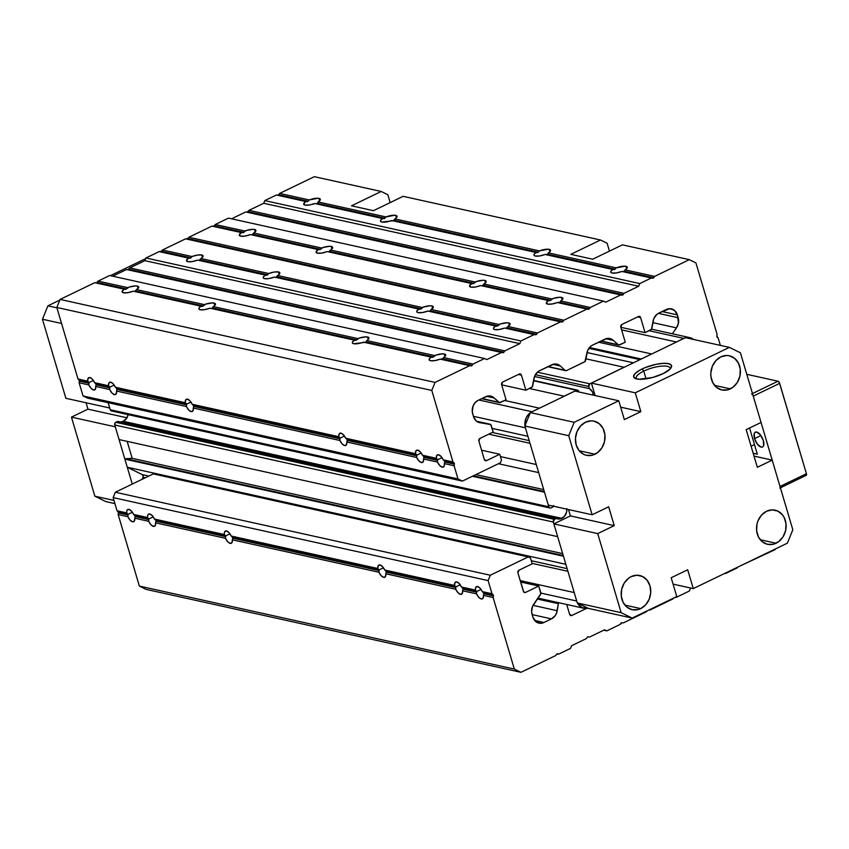 <?xml version="1.0" encoding="UTF-8"?>
<svg xmlns="http://www.w3.org/2000/svg" width="849" height="849" viewBox="0 0 849 849"><rect width="100%" height="100%" fill="white"/><g stroke="black" fill="none" stroke-linecap="round" stroke-linejoin="round"><path stroke-width="1.27" d="M108.152 402.702L109.723 408.008L65.872 398.298L42.45 319.235L65.872 398.298L109.723 408.008L108.152 402.702L110.243 409.738A2.059 1.73 102.5 0 0 111.442 410.948L550.003 508.01A2.059 1.73 -77.5 0 1 548.804 506.789L110.243 409.738L108.152 402.702M115.305 426.835L132.264 484.068L115.305 426.835L71.443 417.124L94.865 496.198L105.913 501.621L94.865 496.198L71.443 417.124L87.956 409.154L71.443 417.124L115.305 426.835M110.37 275.681L145.678 258.627L110.37 275.681M159.983 251.718L161.894 250.805L159.983 251.718M186.398 238.972L188.308 238.049L186.398 238.972M86.067 402.766L87.956 409.154L86.067 402.766M59.833 300.079L47.915 305.831L42.45 319.235L47.915 305.831L56.925 307.826L47.915 305.831L59.833 300.079M61.563 323.458L42.45 319.235L61.563 323.458M126.957 417.782L87.956 409.154L126.957 417.782M113.978 500.422L94.865 496.198L113.978 500.422M114.923 503.616L105.913 501.621L114.923 503.616M589.376 388.63A8.745 7.333 -77.5 0 1 593.355 395.156L592.453 391.835L589.376 388.63L534.509 376.489L589.376 388.63L588.739 386.486L589.376 388.63M553.665 505.505L552.89 506.97L551.012 507.882L552.89 506.97A8.745 7.333 -77.5 0 1 553.272 506.163M120.473 421.985L123.285 421.295A8.745 7.333 102.5 0 0 128.125 414.641L126.788 418.069L123.285 421.295L561.847 518.357L123.285 421.295A8.745 7.333 102.5 0 1 120.388 421.985M566.877 509.177A8.745 7.333 -77.5 0 1 561.847 518.357A8.745 7.333 -77.5 0 1 557.591 518.898A8.745 7.333 -77.5 0 1 556.297 518.452L554.408 519.365L115.846 422.303A2.059 1.73 102.5 0 0 114.753 424.988L553.315 522.039L557.644 536.632L119.083 439.57L557.644 536.632L553.315 522.039A2.059 1.73 -77.5 0 1 554.408 519.365L115.846 422.303L117.735 421.391L556.297 518.452L117.735 421.391L115.262 422.749L114.753 424.988L553.315 522.039L554.408 519.365L556.297 518.452L560.467 518.856L564.352 516.447L566.633 511.979L566.824 508.593M576.715 601.018L540.834 593.08L576.715 601.018A12.353 10.358 -77.5 0 1 576.715 601.018L576.715 601.018M588.017 608.234A12.353 10.358 -77.5 0 1 583.953 608.298A12.353 10.358 -77.5 0 1 577.532 603.077L581.979 607.608L588.017 608.234M520.193 580.589L574.2 592.549L520.193 580.589M142.271 479.239L143.067 477.287L145.296 477.775L143.067 477.287A2.059 1.73 102.5 0 0 142.282 474.623L148.83 476.077L142.282 474.623L127.276 467.247L565.837 564.309L127.276 467.247L124.877 459.15L563.439 556.212L565.837 564.309L563.439 556.212L124.877 459.15L125.79 458.715L563.237 555.533L125.79 458.715L132.179 458.333L562.664 553.601L132.179 458.333L127.159 441.363L132.179 458.333L124.877 459.15L127.276 467.247L142.282 474.623L143.248 476.501L142.271 479.239M532.079 563.375L567.917 571.303L532.079 563.375M531.294 560.711L567.121 568.65L531.294 560.711M119.083 439.57L114.753 424.988L119.083 439.57M112.45 410.82L111.113 410.831L110.243 409.738L548.804 506.789L544.485 492.208L472.447 476.257L544.485 492.208L548.804 506.789L549.685 507.893L551.012 507.882A2.059 1.73 -77.5 0 1 550.003 508.01M473.349 475.822L544.283 491.518L473.349 475.822M475.907 474.591L543.71 489.597L475.907 474.591M498.427 463.713L538.68 472.628L498.427 463.713M500.454 456.603L536.281 464.53L538.68 472.628L536.281 464.53L500.454 456.603M488.759 434.168L529.988 443.295L488.759 434.168M492.293 432.459L529.203 440.631L492.293 432.459M492.08 428.363L527.919 436.29L492.08 428.363M473.424 416.318L525.414 427.822L527.919 436.29L525.414 427.822L473.424 416.318M530.105 412.89L530.264 412.763A12.353 10.358 -77.5 0 0 524.969 425.742L525.945 418.43L528.428 414.429L531.973 411.744L478.878 399.996L531.973 411.744L539.402 408.157L531.973 411.744A12.353 10.358 -77.5 0 0 530.975 412.285M504.646 400.463L539.402 408.157L504.646 400.463M529.405 388.502L564.161 396.196L529.405 388.502M533.543 380.766L576.46 390.264L564.161 396.196L576.46 390.264A2.059 1.73 -77.5 0 1 578.668 391.347L577.787 390.243L533.543 380.766M535.379 374.674L588.739 386.486A2.059 1.73 -77.5 0 1 589.832 383.801L537.375 372.191L589.832 383.801L624.089 367.267L589.832 383.801L588.739 386.486L535.379 374.674M585.916 358.819L624.089 367.267L585.916 358.819M586.999 352.547L633.428 362.82L586.999 352.547M588.856 348.345L639.976 359.658L588.856 348.345M589.493 347.517L641.271 359.031L589.493 347.517M598.566 342.2L651.65 353.948L641.25 358.978L651.65 353.948L598.566 342.2M621.606 329.868L676.42 341.998L621.606 329.868M651.544 329.168L689.866 337.647A12.353 10.358 -77.5 0 0 685.737 337.722L683.848 338.411L649.092 330.717L683.848 338.411L676.42 341.998L683.848 338.411A12.353 10.358 -77.5 0 1 684.878 337.976M689.866 337.647A12.353 10.358 -77.5 0 1 693.569 339.451L689.908 337.658L685.843 337.69M643.754 371.109A17.702 5.327 -16.5 0 0 636.623 378.93A17.702 5.327 163.5 0 1 636.209 378.219A17.702 5.327 163.5 0 1 643.754 371.109L646.047 378.856L643.754 371.109A17.702 5.327 163.5 0 1 670.158 368.169A17.702 5.327 163.5 0 1 670.19 368.986L671.272 367.543L671.294 365.134L668.471 363.659L663.239 363.351L656.383 364.253L645.389 367.532L642.099 368.975L643.754 371.109L642.099 368.975L639.212 370.514L635.063 373.624L633.598 376.383L635.02 378.357L639.127 379.27L652.573 377.497L663.143 373.634A19.76 5.943 163.5 0 1 635.169 378.431A19.76 5.943 163.5 0 1 642.099 368.975A19.76 5.943 163.5 0 1 663.494 363.34A19.76 5.943 163.5 0 1 671.135 367.776A19.76 5.943 163.5 0 1 663.143 373.634L670.179 368.997A17.702 5.327 -16.5 0 0 661.689 366.121A17.702 5.327 -16.5 0 0 643.754 371.109M594.969 454.236A17.5 14.666 -77.5 0 1 586.447 455.319A17.5 14.666 -77.5 0 1 575.431 440.111A17.5 14.666 -77.5 0 1 585.492 422.229L580.483 426.039L576.959 431.706L575.452 438.371L576.195 445.003L579.082 450.617L583.656 454.332L586.372 455.297L592.146 455.244L597.622 452.602L601.973 447.773L604.53 441.491L604.923 434.709L603.066 428.458L599.267 423.704L594.088 421.157L591.222 420.849L585.492 422.229A17.5 14.666 -77.5 0 1 594.013 421.146A17.5 14.666 -77.5 0 1 605.029 436.344A17.5 14.666 -77.5 0 1 594.969 454.236L579.177 450.734L594.969 454.236M640.698 608.606A17.5 14.666 -77.5 0 1 632.176 609.688A17.5 14.666 -77.5 0 1 621.16 594.48A17.5 14.666 -77.5 0 1 631.221 576.598L628.568 578.233L624.217 583.061L621.659 589.344L621.266 596.125L623.124 602.365L626.923 607.131L632.102 609.667L637.864 609.614L640.698 608.606L645.707 604.796L649.23 599.129L650.737 592.464L649.994 585.831L647.108 580.217L642.523 576.492L636.952 575.229L631.221 576.598A17.5 14.666 -77.5 0 1 639.743 575.516A17.5 14.666 -77.5 0 1 650.759 590.724A17.5 14.666 -77.5 0 1 640.698 608.606L624.906 605.114L640.698 608.606M776.071 543.243A17.5 14.666 -77.5 0 1 767.549 544.326A17.5 14.666 -77.5 0 1 756.523 529.129A17.5 14.666 -77.5 0 1 766.583 511.236L761.574 515.046L758.051 520.713L757.021 523.982L756.639 530.763L758.486 537.003L762.296 541.768L767.475 544.315L773.237 544.262L778.713 541.609L783.065 536.78L785.633 530.498L786.015 523.716L784.168 517.476L782.481 514.855L777.896 511.13L772.314 509.867L766.583 511.236A17.5 14.666 -77.5 0 1 775.105 510.153A17.5 14.666 -77.5 0 1 786.132 525.361A17.5 14.666 -77.5 0 1 776.071 543.243L760.279 539.752L776.071 543.243M730.342 388.874A17.5 14.666 -77.5 0 1 721.82 389.956A17.5 14.666 -77.5 0 1 710.793 374.749A17.5 14.666 -77.5 0 1 720.865 356.867L715.856 360.676L712.322 366.344L710.825 373.008L710.91 376.394L712.767 382.634L716.567 387.388L721.746 389.935L727.508 389.882L732.984 387.24L737.335 382.411L739.904 376.128L740.286 369.347L738.439 363.107L734.629 358.342L729.45 355.795L726.595 355.487L720.865 356.867A17.5 14.666 -77.5 0 1 729.387 355.784A17.5 14.666 -77.5 0 1 740.402 370.981A17.5 14.666 -77.5 0 1 730.342 388.874L714.55 385.372L730.342 388.874M588.336 608.383L577.288 602.96L553.866 523.886L570.379 515.916L568.48 509.538L570.379 515.916L614.23 525.627L608.659 506.8L592.146 514.77L568.724 435.707L574.189 422.303L618.762 400.781L624.344 419.608L640.846 411.638L635.275 392.811L591.413 383.101L685.514 337.669L729.376 347.379L635.275 392.811L729.376 347.379L740.413 352.802L761.044 422.462L746.186 429.636L757.34 467.29L772.197 460.116L792.828 529.765L787.363 543.169L693.272 588.601L787.363 543.169L792.828 529.765L772.197 460.116L757.34 467.29L746.186 429.636L761.044 422.462L740.413 352.802L729.376 347.379L685.514 337.669L591.413 383.101L635.275 392.811L640.846 411.638L624.344 419.608L618.762 400.781L574.189 422.303L568.724 435.707L592.146 514.77L608.659 506.8L614.23 525.627L597.728 533.596L614.23 525.627L570.379 515.916L553.866 523.886L597.728 533.596L621.15 612.67L597.728 533.596L553.866 523.886L577.288 602.96L621.15 612.67L632.187 618.093L621.15 612.67L577.288 602.96L588.336 608.383L632.187 618.093L588.336 608.383M548.295 505.07L524.873 425.996L530.338 412.593L574.911 391.081L618.762 400.781L574.911 391.081L530.338 412.593L574.189 422.303L530.338 412.593L524.873 425.996L568.724 435.707L524.873 425.996L548.295 505.07L592.146 514.77L548.295 505.07M595.107 395.549L591.413 383.101L595.107 395.549M673.077 584.133L693.272 588.601L687.69 569.775L671.188 577.745L676.759 596.571L632.187 618.093L676.759 596.571L671.188 577.745L687.69 569.775L693.272 588.601L673.077 584.133M620.651 407.17L640.846 411.638L620.651 407.17M754.029 456.093L772.197 460.116L754.029 456.093M754.559 438.615L760.916 435.548L754.559 438.615L757.425 444.229L761.182 447.115L762.689 446.914L763.622 445.598L763.336 440.557A8.235 3.746 64.2 0 1 762.529 447.009A8.235 3.746 64.2 0 1 754.559 438.615A8.235 3.746 64.2 0 1 755.366 432.173A8.235 3.746 64.2 0 1 763.336 440.557L760.471 434.953L756.714 432.056L755.207 432.258L754.273 433.574L754.559 438.615M752.946 395.369L753.243 396.101L779.658 383.355A2.059 0.934 -115.8 0 0 778.002 381.222L746.791 374.313L778.002 381.222L779.361 382.612L806.423 473.721L805.881 475.355A2.059 0.934 -115.8 0 0 806.221 475.323A2.059 0.934 -115.8 0 0 806.423 473.721L780.008 486.466L780.135 487.167M751.588 393.978A2.059 0.934 64.2 0 1 753.243 396.101L780.008 486.466A2.059 0.934 64.2 0 1 779.806 488.079L806.221 475.323M757.319 454.183L749.571 428.002L757.319 454.183L753.19 453.27L757.319 454.183M778.002 381.222L752.479 393.543L778.002 381.222M753.243 396.101L779.658 383.355L806.423 473.721L780.008 486.466L753.243 396.101M754.485 444.589L751.1 446.224L754.485 444.589M156.014 520.596L225.526 535.984L224.338 534.53A6.792 3.088 64.2 0 1 225.388 531.049A6.792 3.088 64.2 0 1 231.236 536.048L232.764 537.587L379.025 569.955L377.837 568.501A6.792 3.088 64.2 0 1 378.887 565.02A6.792 3.088 64.2 0 1 384.735 570.019L386.253 571.557L455.775 586.946L454.586 585.481A6.792 3.088 64.2 0 1 455.637 582.011A6.792 3.088 64.2 0 1 461.474 587.009L463.002 588.537L476.597 591.551L475.419 590.097A6.792 3.088 64.2 0 1 476.469 586.617A6.792 3.088 64.2 0 1 482.306 591.615L483.834 593.154L493.375 595.266A1.231 1.04 -77.5 0 1 493.407 595.892L483.856 593.78L483.527 592.644L493.078 594.767L492.017 593.769L488.111 580.589L113.14 497.599L117.045 510.78L126.756 512.934A6.792 3.088 64.2 0 1 127.806 509.464A6.792 3.088 64.2 0 1 133.654 514.462L135.182 515.99L148.777 519.004L147.588 517.54A6.792 3.088 64.2 0 1 148.639 514.069A6.792 3.088 64.2 0 1 154.486 519.068L156.014 520.596L225.24 535.486L224.338 534.53L224.327 532.896L224.72 531.686L226.503 530.965L228.997 532.631L231.236 536.048L377.837 568.501L378.219 565.657L380.002 564.935L382.485 566.601L384.735 570.019L454.586 585.481L454.968 582.637L456.751 581.915L459.235 583.581L461.474 587.009L475.419 590.097L475.801 587.253L477.584 586.521L480.067 588.198L482.306 591.615L492.017 593.769L482.306 591.615L483.527 592.644L493.078 594.767A1.231 1.04 -77.5 0 1 493.375 595.266L483.834 593.154L483.039 598.227L481.256 598.948L478.772 597.282L476.533 593.854L462.599 590.777L462.206 593.61L460.423 594.342L457.94 592.666L455.701 589.248L385.849 573.786L385.457 576.63L383.684 577.352L381.19 575.686L378.951 572.258L232.35 539.815L231.968 542.66L230.185 543.381L227.691 541.715L225.452 538.287L155.6 522.835L155.218 525.669L153.436 526.401L150.942 524.724L148.702 521.307L134.768 518.219L134.386 521.063L132.603 521.785L130.109 520.119L127.87 516.701L118.16 514.547L139.353 586.086L514.324 669.076L493.131 597.537L483.421 595.382L493.131 597.537L493.407 595.892L483.856 593.78L483.421 595.382A6.792 3.088 64.2 0 1 482.37 598.853A6.792 3.088 64.2 0 1 476.533 593.854L476.65 592.188L463.023 589.164L462.694 588.039L476.321 591.053L475.419 590.097L461.474 587.009L462.694 588.039L476.597 591.551L476.65 592.188L463.023 589.164L462.599 590.777L476.533 593.854L476.597 591.551L463.002 588.537L462.599 590.777A6.792 3.088 64.2 0 1 461.538 594.247A6.792 3.088 64.2 0 1 455.701 589.248L455.817 587.572L386.274 572.184L385.945 571.048L455.488 586.447L454.586 585.481L384.735 570.019L385.945 571.048L455.775 586.946L455.817 587.572L386.274 572.184L385.849 573.786L455.701 589.248L455.775 586.946L386.253 571.557L385.849 573.786A6.792 3.088 64.2 0 1 384.799 577.256A6.792 3.088 64.2 0 1 378.951 572.258L379.068 570.592L232.785 538.213L232.446 537.077L378.739 569.456L377.837 568.501L231.236 536.048L232.446 537.077L379.025 569.955L379.068 570.592L232.785 538.213L232.35 539.815L378.951 572.258L379.025 569.955L232.764 537.587L232.35 539.815A6.792 3.088 64.2 0 1 231.299 543.286A6.792 3.088 64.2 0 1 225.452 538.287L225.579 536.621L156.036 521.222L156.014 520.596L155.6 522.835L225.452 538.287L225.579 536.621L156.036 521.222L155.6 522.835A6.792 3.088 64.2 0 1 154.55 526.306A6.792 3.088 64.2 0 1 148.702 521.307L148.83 519.63L135.203 516.616L134.864 515.492L148.49 518.506L147.588 517.54L147.577 515.905L147.97 514.696L149.753 513.974L152.247 515.64L154.486 519.068L224.338 534.53L154.486 519.068L155.696 520.097L225.24 535.486L225.579 536.621L225.526 535.984L156.014 520.596M148.777 519.004L148.83 519.63L135.203 516.616L134.768 518.219L148.702 521.307L148.777 519.004L135.182 515.99L134.768 518.219A6.792 3.088 64.2 0 1 133.718 521.7A6.792 3.088 64.2 0 1 127.87 516.701L127.997 515.025L118.435 512.913A1.231 1.04 102.5 0 0 118.404 512.276L127.944 514.388L126.756 512.934L126.756 511.3L127.138 510.09L128.921 509.368L131.415 511.034L133.654 514.462L147.588 517.54L133.654 514.462L134.864 515.492L148.777 519.004L153.213 516.861L148.777 519.004M127.944 514.388L127.997 515.025L118.435 512.913L118.16 514.547L127.87 516.701L127.944 514.388L118.404 512.276A1.231 1.04 102.5 0 0 118.107 511.777L127.658 513.889L126.756 512.934L117.045 510.78L118.107 511.777L127.944 514.388L132.38 512.244L127.944 514.388M229.962 533.841L225.526 535.984L229.962 533.841M481.043 589.408L476.597 591.551L481.043 589.408M460.211 584.802L455.775 586.946L460.211 584.802M383.461 567.811L379.025 569.955L383.461 567.811M775.179 549.579L739.681 566.187L775.179 549.579M676.133 597.399L689.335 591.021L676.133 597.399M620.927 623.187A1.231 1.04 -77.5 0 1 621.924 622.71L620.003 624.503L606.791 630.881L604.584 629.799L589.567 637.047L587.646 636.93L586.266 638.639L571.568 645.739L570.475 648.413L558.918 653.995L556.551 654.271A1.231 1.04 -77.5 0 1 557.538 653.794L558.918 653.995L570.475 648.413L571.568 645.739L586.266 638.639L587.19 637.323A1.231 1.04 -77.5 0 1 588.187 636.846L589.567 637.047L604.584 629.799L606.791 630.881L603.735 630.202L606.791 630.881L620.003 624.503L620.927 623.187M623.304 622.911L621.924 622.71L623.304 622.911L646.418 611.747L623.304 622.911M558.78 602.705L558.377 603.692L537.353 599.033L558.377 603.692L557.199 610.718L533.002 605.358L557.199 610.718A10.294 8.628 -77.5 0 1 551.436 618.879L543.933 622.497A10.294 8.628 -77.5 0 1 538.913 623.134A10.294 8.628 -77.5 0 1 532.885 617.074L535.825 621.627L540.558 623.304L543.933 622.497L534.647 620.439L543.933 622.497L551.436 618.879L532.153 614.602L551.436 618.879L555.193 615.621L556.456 613.296L558.377 603.692A2.059 1.73 -77.5 0 1 558.769 602.726M517.911 572.873L523.716 591.986L525.584 592.411L538.786 586.033L540.749 592.666A2.059 1.73 -77.5 0 1 540.41 594.693L532.503 606.43L531.612 611.683L532.885 617.074L532.058 614.262A10.294 8.628 -77.5 0 1 533.766 604.117L540.813 593.716L538.786 586.033L520.617 582.011L538.786 586.033L525.584 592.411A2.059 1.73 -77.5 0 1 523.377 591.329L517.911 572.873A2.059 1.73 -77.5 0 1 519.004 570.199L517.911 572.873M569.997 615.058L571.855 615.472L586.319 608.489L571.855 615.472A2.059 1.73 -77.5 0 1 569.647 614.389L571.855 615.472L569.987 615.047M566.707 604.477L569.647 614.389L566.707 604.477M523.727 591.997L525.584 592.411L523.727 591.997M532.206 563.821L519.004 570.199L532.206 563.821L530.476 557.984L532.206 563.821M153.298 473.912L528.269 556.902L530.476 557.984L528.269 556.902L153.298 473.912L115.326 492.24L490.298 575.229L528.269 556.902L490.298 575.229L115.326 492.24L113.14 497.599L488.111 580.589L490.298 575.229L488.111 580.589L492.017 593.769L493.375 595.266L493.131 597.537L514.324 669.076L139.353 586.086L145.975 589.344L520.946 672.323L514.324 669.076L520.946 672.323L145.975 589.344L139.353 586.086L118.16 514.547L118.404 512.276L117.045 510.78L113.14 497.599L115.326 492.24L153.298 473.912M555.617 655.587L520.946 672.323L555.617 655.587L556.551 654.271L555.617 655.587M646.98 610.951L646.418 611.747L646.98 610.951M649.718 610.155L672.832 598.991L649.718 610.155M673.395 598.195L672.832 598.991L673.395 598.195M690.428 588.346L689.335 591.021L690.428 588.346M724.908 573.319L725.651 573.489L724.908 573.319M737.208 567.907L725.651 573.489L737.208 567.907M308.134 201.234L309.185 199.94L279.661 193.413L278.737 194.729L308.134 201.234L309.185 199.94A8.649 2.6 163.5 0 1 318.937 198.379L320.296 199.727L318.12 201.924L385.924 216.93L394.827 215.243L396.812 215.879L396.377 217.758L395.687 215.37A8.649 2.6 163.5 0 1 397.045 216.262A8.649 2.6 163.5 0 1 394.87 218.904L539.423 250.901L548.327 249.213L550.301 249.85L549.876 251.728L549.176 249.341A8.649 2.6 163.5 0 1 550.534 250.232A8.649 2.6 163.5 0 1 548.369 252.875L616.172 267.881L625.076 266.204L627.05 266.841L626.626 268.709L625.925 266.321A8.649 2.6 163.5 0 1 627.284 267.212A8.649 2.6 163.5 0 1 625.119 269.865L654.632 276.392L689.303 259.656L622.423 244.852L592.708 259.2L570.783 254.35L600.498 240.002L403.137 196.331L373.422 210.679L351.497 205.819L381.212 191.471L314.332 176.677L279.661 193.413L309.185 199.94L318.078 198.263L318.937 198.379L319.638 200.757L318.937 198.379A8.649 2.6 163.5 0 1 320.296 199.271A8.649 2.6 163.5 0 1 318.12 201.924L317.314 203.272L384.417 218.607L314.82 203.516A8.649 2.6 163.5 0 1 305.067 205.076L303.709 203.739L305.873 201.542L276.36 195.005L264.803 200.587L263.71 203.261L249.022 210.361L248.088 211.677L623.06 294.667A1.231 1.04 -77.5 0 1 622.073 295.144L247.101 212.154L245.722 211.953L231.544 218.798L245.722 211.953L620.693 294.943L247.101 212.154A1.231 1.04 102.5 0 0 248.088 211.677L623.06 294.667L623.994 293.34L249.022 210.361L623.994 293.34L638.681 286.251L263.71 203.261L638.681 286.251L639.775 283.566L264.803 200.587L639.775 283.566L651.332 277.994L652.711 278.196L621.818 271.457A8.649 2.6 163.5 0 1 612.065 273.017L610.94 272.508L610.919 271.171L612.872 269.483L614.135 269.653L545.069 254.477A8.649 2.6 163.5 0 1 535.316 256.037L534.191 255.517L534.17 254.191L536.122 252.493L537.385 252.673L391.569 220.507A8.649 2.6 163.5 0 1 381.817 222.067L380.692 221.547L380.681 220.22L382.623 218.522L383.886 218.702L316.327 203.749L382.623 218.522L314.82 203.516L309.386 204.991L305.067 205.076A8.649 2.6 163.5 0 1 303.709 204.185A8.649 2.6 163.5 0 1 305.873 201.542L277.74 195.206A1.231 1.04 102.5 0 0 278.737 194.729L308.134 201.234L307.136 201.712L276.36 195.005L305.873 201.542L308.102 201.277M251.941 234.833L252.928 234.356L320.498 249.309L322.885 247.537L329.423 246.306L331.301 246.454L332.001 248.831L331.301 246.454A8.649 2.6 163.5 0 1 332.659 247.346A8.649 2.6 163.5 0 1 330.494 249.999L329.677 251.336L473.997 283.279L476.374 281.507L482.911 280.276L484.8 280.425L485.501 282.802L484.8 280.425A8.649 2.6 163.5 0 1 486.159 281.316A8.649 2.6 163.5 0 1 483.983 283.969L483.177 285.306L550.736 300.259L553.124 298.498L559.661 297.256L562.675 297.925L562.24 299.803L561.55 297.405A8.649 2.6 163.5 0 1 562.908 298.307A8.649 2.6 163.5 0 1 560.733 300.949L559.926 302.297L589.323 308.803L590.257 307.487L603.459 301.108L228.487 218.119L215.285 224.497L244.799 231.034L215.285 224.497L214.351 225.813L243.281 232.711L213.364 226.29A1.231 1.04 102.5 0 0 214.351 225.813L243.748 232.318L246.136 230.557L252.673 229.315L254.551 229.463L255.252 231.851L254.551 229.463A8.649 2.6 163.5 0 1 255.91 230.366A8.649 2.6 163.5 0 1 253.745 233.008L252.928 234.356L320.031 249.691L250.444 234.6A8.649 2.6 163.5 0 1 240.681 236.16L239.322 234.823L241.498 232.626L211.974 226.089L188.871 237.253L187.937 238.569L562.908 321.559A1.231 1.04 -77.5 0 1 561.921 322.036L186.95 239.047L185.57 238.845L162.456 250.009L161.522 251.325L190.452 258.213L160.535 251.803A1.231 1.04 102.5 0 0 161.522 251.325L190.919 257.831L191.97 256.536L162.456 250.009L191.97 256.536L197.403 255.061L201.722 254.976A8.649 2.6 163.5 0 1 203.081 255.867A8.649 2.6 163.5 0 1 200.916 258.521L199.165 260.346M243.748 232.318L244.799 231.034A8.649 2.6 163.5 0 1 254.551 229.463L255.92 230.811L253.745 233.008L321.548 248.014L253.745 233.008L251.983 234.844M199.112 260.335L200.109 259.858L267.668 274.811L266.682 275.288L197.615 260.112A8.649 2.6 163.5 0 1 187.862 261.672L186.493 260.325L188.669 258.128L159.156 251.601L145.943 257.979L144.85 260.654L129.833 267.913L128.899 269.229L503.871 352.208A1.231 1.04 -77.5 0 1 502.884 352.696L127.912 269.706L126.533 269.504L112.684 276.19L126.533 269.504L501.504 352.484L127.912 269.706A1.231 1.04 102.5 0 0 128.899 269.229L503.871 352.208L504.805 350.892L129.833 267.913L504.805 350.892L519.821 343.643L144.85 260.654L519.821 343.643L520.915 340.958L145.943 257.979L520.915 340.958L534.127 334.58L535.507 334.782L504.603 328.054A8.649 2.6 163.5 0 1 494.85 329.614L493.725 329.094L493.715 327.767L495.667 326.069L496.92 326.249L427.864 311.063A8.649 2.6 163.5 0 1 418.101 312.623L416.976 312.114L416.965 310.776L418.918 309.089L420.17 309.259L274.365 277.092A8.649 2.6 163.5 0 1 264.601 278.652L263.487 278.143L263.466 276.806L265.419 275.118L266.682 275.288L199.112 260.335L265.419 275.118L197.615 260.112L192.182 261.588L187.862 261.672A8.649 2.6 163.5 0 1 186.504 260.781A8.649 2.6 163.5 0 1 188.669 258.128L159.156 251.601L188.669 258.128L190.887 257.873M190.919 257.831L191.97 256.536A8.649 2.6 163.5 0 1 201.722 254.976L202.433 257.353L201.722 254.976L203.091 256.313L200.109 259.858L267.668 274.811L268.719 273.527L200.916 258.521L268.719 273.527L274.153 272.041L278.472 271.956A8.649 2.6 163.5 0 1 279.83 272.858A8.649 2.6 163.5 0 1 277.665 275.501L275.914 277.326M134.736 291.43L135.723 290.952L203.282 305.905L205.67 304.133L212.208 302.902L215.211 303.56L214.786 305.438L214.086 303.051A8.649 2.6 163.5 0 1 215.444 303.942A8.649 2.6 163.5 0 1 213.279 306.585L212.473 307.932L356.782 339.876L359.169 338.104L365.707 336.873L368.71 337.531L368.286 339.409L367.585 337.021A8.649 2.6 163.5 0 1 368.944 337.913A8.649 2.6 163.5 0 1 366.779 340.555L365.972 341.903L433.531 356.856L435.919 355.094L442.456 353.853L445.46 354.521L445.035 356.389L444.335 354.001A8.649 2.6 163.5 0 1 445.693 354.893A8.649 2.6 163.5 0 1 443.528 357.546L442.722 358.894L472.108 365.399L473.042 364.072L484.599 358.501L109.627 275.511L98.07 281.093L127.583 287.62L98.07 281.093L97.136 282.409L126.533 288.915L128.921 287.153L135.458 285.911L137.347 286.06L138.047 288.437L137.347 286.06A8.649 2.6 163.5 0 1 138.695 286.951A8.649 2.6 163.5 0 1 136.53 289.605L135.723 290.952L202.826 306.287L133.229 291.196A8.649 2.6 163.5 0 1 123.476 292.756L122.107 291.419L124.283 289.212L94.77 282.685L60.099 299.421L56.819 307.465L78.012 379.004L87.723 381.148L88.105 378.304L89.888 377.582L92.382 379.248L94.621 382.676L108.555 385.764L108.937 382.92L110.72 382.188L113.214 383.865L115.453 387.282L185.305 402.744L185.687 399.9L187.47 399.179L189.953 400.845L192.203 404.273L338.793 436.715L339.186 433.871L340.969 433.149L343.452 434.815L345.692 438.243L415.543 453.706L415.936 450.861L417.708 450.129L420.202 451.806L422.441 455.223L436.375 458.311L436.768 455.467L438.54 454.746L441.034 456.412L443.274 459.84L452.984 461.983L431.791 390.444L56.819 307.465L431.791 390.444L435.07 382.411L60.099 299.421L435.07 382.411L469.741 365.675L471.121 365.877L440.228 359.138A8.649 2.6 163.5 0 1 430.464 360.698L429.106 359.806L429.329 358.851L431.281 357.153L432.544 357.333L363.478 342.158A8.649 2.6 163.5 0 1 353.725 343.718L352.6 343.198L352.579 341.871L354.532 340.173L355.795 340.353L209.979 308.187A8.649 2.6 163.5 0 1 200.226 309.747L199.101 309.227L199.08 307.9L201.033 306.202L202.295 306.383L134.736 291.43L201.033 306.202L133.229 291.196L127.796 292.672L123.476 292.756A8.649 2.6 163.5 0 1 122.118 291.865A8.649 2.6 163.5 0 1 124.283 289.212L96.149 282.887A1.231 1.04 102.5 0 0 97.136 282.409L126.533 288.915L125.546 289.392L94.77 282.685L124.283 289.212L126.501 288.957M126.533 288.915L127.583 287.62A8.649 2.6 163.5 0 1 137.347 286.06L138.705 287.408L136.53 289.605L204.333 304.611L136.53 289.605L134.779 291.43M393.076 220.729L394.063 220.252L538.372 252.195L537.385 252.673L393.076 220.729L381.817 222.067A8.649 2.6 163.5 0 1 380.458 221.175A8.649 2.6 163.5 0 1 382.623 218.522L384.226 218.681L385.924 216.93L318.12 201.924L317.314 203.272L384.873 218.225L385.924 216.93A8.649 2.6 163.5 0 1 395.687 215.37L396.387 217.747L393.119 220.74M328.69 251.813L329.677 251.336L473.997 283.279L472.999 283.757L327.194 251.591L471.736 283.577L327.194 251.591A8.649 2.6 163.5 0 1 317.43 253.151L316.072 251.803L318.248 249.606L250.444 234.6L245.011 236.075L240.681 236.16A8.649 2.6 163.5 0 1 239.333 235.269A8.649 2.6 163.5 0 1 241.498 232.626L211.974 226.089L241.498 232.626L243.716 232.361M320.498 249.309L321.548 248.014A8.649 2.6 163.5 0 1 331.301 246.454L332.67 247.802L330.494 249.999L475.047 281.985L330.494 249.999L328.733 251.824M267.668 274.811L268.719 273.527A8.649 2.6 163.5 0 1 278.472 271.956L279.183 274.344L278.472 271.956L279.841 273.304L276.859 276.848L420.701 309.174L275.861 277.326L418.918 309.089L274.365 277.092L268.931 278.568L264.601 278.652A8.649 2.6 163.5 0 1 263.254 277.761A8.649 2.6 163.5 0 1 265.419 275.118L267.637 274.853M203.282 305.905L204.333 304.611A8.649 2.6 163.5 0 1 214.086 303.051L214.797 305.428L213.279 306.585L357.832 338.581L213.279 306.585L212.473 307.932L356.782 339.876L355.795 340.353L211.475 308.41L212.473 307.932L211.528 308.42M538.372 252.195L539.423 250.901L394.87 218.904L394.063 220.252L538.372 252.195L539.423 250.901A8.649 2.6 163.5 0 1 549.176 249.341L549.887 251.718L547.297 254.509L545.069 254.477L612.872 269.483L545.069 254.477L539.635 255.952L535.316 256.037A8.649 2.6 163.5 0 1 533.957 255.146A8.649 2.6 163.5 0 1 536.122 252.493L391.569 220.507L536.122 252.493L538.34 252.227M482.19 285.784L483.177 285.306L550.736 300.259L549.749 300.737L480.683 285.561L548.486 300.567L480.683 285.561A8.649 2.6 163.5 0 1 470.93 287.121L469.571 285.773L471.736 283.577L327.194 251.591L321.75 253.066L317.43 253.151A8.649 2.6 163.5 0 1 316.072 252.259A8.649 2.6 163.5 0 1 318.248 249.606L320.466 249.351M473.997 283.279L475.047 281.985A8.649 2.6 163.5 0 1 484.8 280.425L486.159 281.772L483.983 283.969L551.786 298.975L483.983 283.969L482.232 285.795M275.861 277.326L276.859 276.848L421.168 308.781L423.555 307.02L430.082 305.778L431.971 305.927L432.672 308.314L431.971 305.927A8.649 2.6 163.5 0 1 433.33 306.829A8.649 2.6 163.5 0 1 431.165 309.471L429.764 311.265L427.864 311.063L495.667 326.069L427.864 311.063L422.42 312.538L418.101 312.623A8.649 2.6 163.5 0 1 416.742 311.732A8.649 2.6 163.5 0 1 418.918 309.089L421.136 308.824M356.782 339.876L357.832 338.581A8.649 2.6 163.5 0 1 367.585 337.021L368.296 339.398L366.779 340.555L434.582 355.561L366.779 340.555L365.972 341.903L433.531 356.856L432.544 357.333L364.974 342.38L365.972 341.903L365.028 342.391M615.122 269.175L616.172 267.881L548.369 252.875L547.563 254.222L615.122 269.175L614.135 269.653L546.576 254.7L547.563 254.222L615.122 269.175L616.172 267.881A8.649 2.6 163.5 0 1 625.925 266.321L626.636 268.698L623.368 271.691M550.736 300.259L551.786 298.975A8.649 2.6 163.5 0 1 561.55 297.405L562.25 299.793L560.733 300.949L590.257 307.487L560.733 300.949L559.926 302.297L589.323 308.803A1.231 1.04 -77.5 0 1 588.336 309.28L557.432 302.541L588.336 309.28L558.939 302.775L559.926 302.297L557.432 302.541A8.649 2.6 163.5 0 1 547.679 304.101L546.31 302.764L548.486 300.567L480.683 285.561L475.249 287.036L470.93 287.121A8.649 2.6 163.5 0 1 469.571 286.23A8.649 2.6 163.5 0 1 471.736 283.577L473.965 283.322M421.168 308.781L422.218 307.497L277.665 275.501L422.218 307.497A8.649 2.6 163.5 0 1 431.971 305.927L433.33 307.274L431.165 309.471L498.968 324.477L431.165 309.471L430.347 310.819L497.917 325.772L496.92 326.249L429.361 311.296L430.347 310.819L497.917 325.772L500.294 324L506.832 322.769L508.721 322.917L509.421 325.294L508.721 322.917A8.649 2.6 163.5 0 1 510.079 323.809A8.649 2.6 163.5 0 1 507.914 326.462L506.153 328.287M433.531 356.856L434.582 355.561A8.649 2.6 163.5 0 1 444.335 354.001L445.046 356.378L443.528 357.546L473.042 364.072L443.528 357.546L442.722 358.894L472.108 365.399A1.231 1.04 -77.5 0 1 471.121 365.877L441.724 359.371L442.722 358.894L440.228 359.138L469.741 365.675L440.228 359.138L434.794 360.613L430.464 360.698A8.649 2.6 163.5 0 1 429.116 359.806A8.649 2.6 163.5 0 1 431.281 357.153L363.478 342.158L431.281 357.153L433.499 356.898M416.732 455.16L421.178 453.016L416.732 455.16L347.22 439.771L346.806 442.011A6.792 3.088 64.2 0 1 345.755 445.481A6.792 3.088 64.2 0 1 339.918 440.482L339.982 438.18L344.429 436.025L339.982 438.18L193.721 405.801L193.317 408.04A6.792 3.088 64.2 0 1 192.256 411.51A6.792 3.088 64.2 0 1 186.419 406.512L186.493 404.209L190.929 402.055L186.493 404.209L116.982 388.821L116.568 391.049A6.792 3.088 64.2 0 1 115.517 394.52A6.792 3.088 64.2 0 1 109.67 389.521L109.744 387.218L114.18 385.075L109.744 387.218L96.149 384.215L95.735 386.444A6.792 3.088 64.2 0 1 94.685 389.914A6.792 3.088 64.2 0 1 88.837 384.915L88.912 382.612L93.348 380.469L88.912 382.612L79.371 380.501A1.231 1.04 102.5 0 0 79.074 380.002L88.912 382.612L88.954 383.239L79.403 381.127L79.127 382.761L83.032 395.942L458.004 478.932L454.098 465.751L444.388 463.607A6.792 3.088 64.2 0 1 443.337 467.077A6.792 3.088 64.2 0 1 437.49 462.079L437.564 459.765L442.011 457.622L437.564 459.765L423.969 456.762L423.555 458.991A6.792 3.088 64.2 0 1 422.505 462.461A6.792 3.088 64.2 0 1 416.657 457.462L416.732 455.16L416.785 455.796L347.241 440.398L346.424 444.844L344.641 445.576L342.158 443.9L339.918 440.482L193.317 408.04L192.925 410.874L191.152 411.606L188.658 409.929L186.419 406.512L116.568 391.049L116.175 393.894L114.403 394.615L111.909 392.949L109.67 389.521L95.735 386.444L95.353 389.288L93.57 390.009L91.076 388.333L88.837 384.915L79.127 382.761L88.837 384.915L88.954 383.239L79.403 381.127A1.231 1.04 102.5 0 0 79.371 380.501L88.625 382.114L87.723 381.148L78.012 379.004L79.074 380.002L88.625 382.114L87.723 381.148A6.792 3.088 64.2 0 1 88.774 377.678A6.792 3.088 64.2 0 1 94.621 382.676L95.831 383.706L109.744 387.218L109.786 387.855L96.16 384.83L95.735 386.444L109.67 389.521L109.786 387.855L96.16 384.83L95.831 383.706L109.457 386.719L108.555 385.764L94.621 382.676L96.149 384.215L109.744 387.218L108.555 385.764A6.792 3.088 64.2 0 1 109.606 382.283A6.792 3.088 64.2 0 1 115.453 387.282L116.663 388.311L186.493 404.209L186.536 404.835L116.992 389.447L116.568 391.049L186.419 406.512L186.536 404.835L116.992 389.447L116.663 388.311L186.207 403.71L185.305 402.744L115.453 387.282L116.982 388.821L186.493 404.209L185.305 402.744A6.792 3.088 64.2 0 1 186.356 399.274A6.792 3.088 64.2 0 1 192.203 404.273L193.413 405.302L339.982 438.18L340.035 438.806L193.742 406.427L193.317 408.04L339.918 440.482L340.035 438.806L193.742 406.427L193.413 405.302L339.706 437.681L338.793 436.715L192.203 404.273L193.721 405.801L339.982 438.18L338.793 436.715A6.792 3.088 64.2 0 1 339.855 433.245A6.792 3.088 64.2 0 1 345.692 438.243L346.912 439.273L416.732 455.16L415.543 453.706L345.692 438.243L346.912 439.273L416.445 454.661L415.543 453.706A6.792 3.088 64.2 0 1 416.594 450.225A6.792 3.088 64.2 0 1 422.441 455.223L423.651 456.253L437.277 459.277L437.617 460.402L423.991 457.388L423.173 461.835L421.391 462.556L418.907 460.89L416.657 457.462L346.806 442.011L416.657 457.462L416.785 455.796L347.241 440.398L346.912 439.273L416.732 455.16M423.969 456.762L437.277 459.277L436.375 458.311L422.441 455.223L423.969 456.762L437.564 459.765L436.375 458.311A6.792 3.088 64.2 0 1 437.426 454.841A6.792 3.088 64.2 0 1 443.274 459.84L444.483 460.869L454.045 462.981A1.231 1.04 -77.5 0 1 454.342 463.48L444.802 461.368L444.006 466.441L442.223 467.173L439.729 465.496L437.49 462.079L423.555 458.991L437.49 462.079L437.617 460.402L423.991 457.388L423.969 456.762M444.802 461.368L454.045 462.981L452.984 461.983L443.274 459.84L444.802 461.368L454.342 463.48A1.231 1.04 -77.5 0 1 454.374 464.116L444.823 461.994L444.388 463.607L454.098 465.751L454.374 464.116L444.823 461.994L444.802 461.368M387.834 194.729L390.169 202.593L387.834 194.729L381.212 191.471L387.834 194.729M607.12 243.26L609.444 251.124L607.12 243.26L600.498 240.002L607.12 243.26M672.334 333.763L676.483 327.873L652.828 322.631L676.483 327.873L672.334 333.763M677.364 314.915L662.082 311.53L677.364 314.915L678.202 317.728A10.294 8.628 -77.5 0 1 676.483 327.873L678.489 322.97L677.364 314.915A10.294 8.628 -77.5 0 0 671.336 308.845A10.294 8.628 -77.5 0 0 666.327 309.482L658.813 313.111L669.691 308.675L674.424 310.352L677.364 314.915M497.917 325.772L498.968 324.477A8.649 2.6 163.5 0 1 508.721 322.917L510.079 324.254L507.914 326.462L537.428 332.988L507.914 326.462L507.097 327.799L536.494 334.304A1.231 1.04 -77.5 0 1 535.507 334.782L506.11 328.276L507.097 327.799L536.494 334.304L537.428 332.988L560.542 321.835L561.921 322.036L186.95 239.047A1.231 1.04 102.5 0 0 187.937 238.569L562.908 321.559L563.842 320.232L188.871 237.253L211.974 226.089L213.906 226.205L215.285 224.497L228.487 218.119L603.459 301.108L605.666 302.191L620.693 294.943L622.073 295.144L247.101 212.154L249.022 210.361L263.71 203.261L264.803 200.587L276.36 195.005L278.281 195.121L279.661 193.413L314.332 176.677L381.212 191.471L351.497 205.819L373.422 210.679L403.137 196.331L600.498 240.002L570.783 254.35L592.708 259.2L622.423 244.852L689.303 259.656L695.925 262.914L717.118 334.453L716.843 336.087L717.118 334.453L695.925 262.914L689.303 259.656L654.632 276.392L625.119 269.865L624.312 271.213L653.709 277.719A1.231 1.04 -77.5 0 1 652.711 278.196L621.818 271.457L651.332 277.994L621.818 271.457L616.385 272.932L612.065 273.017A8.649 2.6 163.5 0 1 610.707 272.126A8.649 2.6 163.5 0 1 612.872 269.483L615.09 269.218M718.233 338.22L720.355 345.384L718.233 338.22L717.182 337.223A1.231 1.04 -77.5 0 1 716.843 336.087L718.233 338.22M658.378 313.345L678.202 317.728L658.378 313.345M211.475 308.41L354.532 340.173L209.979 308.187L204.545 309.662L200.226 309.747A8.649 2.6 163.5 0 1 198.868 308.856A8.649 2.6 163.5 0 1 201.033 306.202L203.251 305.937M364.974 342.38L353.725 343.718A8.649 2.6 163.5 0 1 352.367 342.826A8.649 2.6 163.5 0 1 354.532 340.173L356.75 339.908M506.11 328.276L534.127 334.58L504.603 328.054L499.17 329.529L494.85 329.614A8.649 2.6 163.5 0 1 493.492 328.722A8.649 2.6 163.5 0 1 495.667 326.069L497.885 325.814M478.878 441.098L484.333 459.542L478.878 441.098A2.059 1.73 -77.5 0 1 479.972 438.413L493.173 432.035L479.972 438.413L478.878 441.098M653.061 321.272A10.294 8.628 -77.5 0 1 658.813 313.111L656.776 314.459L653.794 318.683L651.873 328.298A2.059 1.73 -77.5 0 1 650.727 329.932L645.07 332.659L620.842 327.3L645.07 332.659L640.613 317.6L637.557 316.921L640.613 317.6L645.07 332.659L651.47 329.274L653.061 321.272M638.406 316.507A2.059 1.73 -77.5 0 1 640.613 317.6L639.732 316.497L638.406 316.507L621.893 324.488L638.406 316.507M620.799 327.162A2.059 1.73 -77.5 0 1 621.893 324.488L620.799 327.162L625.257 342.221L619.611 344.949A2.059 1.73 -77.5 0 1 617.902 344.705L601.092 340.98L617.902 344.705L613.371 340.428L605.846 338.762L613.371 340.428L618.709 345.097L625.257 342.221L620.799 327.162M604.828 339.176A10.294 8.628 -77.5 0 1 609.837 338.539A10.294 8.628 -77.5 0 1 613.371 340.428L611.482 339.112L607.056 338.464L592.613 345.076L604.828 339.176M586.861 353.237A10.294 8.628 -77.5 0 1 592.613 345.076L590.575 346.424L587.593 350.648L585.672 360.263A2.059 1.73 -77.5 0 1 584.526 361.897L566.623 370.535A2.059 1.73 -77.5 0 1 564.914 370.291L548.104 366.566L564.914 370.291L560.382 366.015L552.848 364.348L560.382 366.015L564.914 370.291L566.623 370.535L584.929 361.621L586.861 353.237M551.839 364.762A10.294 8.628 -77.5 0 1 556.848 364.125A10.294 8.628 -77.5 0 1 560.382 366.015L558.493 364.699L554.068 364.051L539.624 370.663L551.839 364.762M533.872 378.824A10.294 8.628 -77.5 0 1 539.624 370.663L537.576 372.011L534.605 376.234L532.684 385.849A2.059 1.73 -77.5 0 1 531.527 387.484L525.881 390.211L501.653 384.841L525.881 390.211L521.424 375.152L518.368 374.473L521.424 375.152L525.881 390.211L532.281 386.826L533.872 378.824M519.217 374.059A2.059 1.73 -77.5 0 1 521.424 375.152L520.543 374.048L519.217 374.059L502.704 382.029L519.217 374.059M501.61 384.714A2.059 1.73 -77.5 0 1 502.704 382.029L501.61 384.714L506.068 399.773L500.422 402.5A2.059 1.73 -77.5 0 1 498.713 402.246L481.903 398.531L498.713 402.246L494.182 397.979L486.647 396.313L494.182 397.979L499.52 402.649L506.068 399.773L501.61 384.714M485.639 396.727A10.294 8.628 -77.5 0 1 490.648 396.09A10.294 8.628 -77.5 0 1 494.182 397.979L492.293 396.663L487.867 396.016L478.125 400.357L485.639 396.727M472.66 413.75A10.294 8.628 -77.5 0 1 478.125 400.357L475.185 402.596L473.105 405.928L472.277 411.839L473.498 416.562L472.66 413.75M480.035 422.728A10.294 8.628 -77.5 0 1 479.526 422.632A10.294 8.628 -77.5 0 1 473.498 416.562L475.992 420.743L477.881 422.059L489.905 424.171L476.554 421.221L489.905 424.171A2.059 1.73 -77.5 0 1 491.21 425.402L493.173 432.035L490.711 424.574L480.035 422.728M623.315 271.691L624.312 271.213L653.252 278.101L651.332 277.994L639.775 283.566L638.681 286.251L623.994 293.34L622.614 295.049L620.693 294.943L605.666 302.191L603.459 301.108L590.257 307.487L588.866 309.195L586.946 309.078L563.842 320.232L562.462 321.941L560.542 321.835L537.428 332.988L536.048 334.697L534.127 334.58L520.915 340.958L519.821 343.643L504.805 350.892L503.425 352.6L501.504 352.484L486.806 359.583L484.599 358.501L473.042 364.072L471.662 365.781L469.741 365.675L435.07 382.411L431.791 390.444L452.984 461.983L454.342 463.48L454.098 465.751L458.004 478.932L462.418 481.096L500.39 462.769L501.483 460.084L499.753 454.247L486.551 460.625L484.673 460.2L486.551 460.625A2.059 1.73 -77.5 0 1 484.333 459.542L486.551 460.625L499.753 454.247L481.585 450.225L499.753 454.247L501.483 460.084L500.39 462.769L462.418 481.096L87.447 398.117L462.418 481.096L458.004 478.932L83.032 395.942L87.447 398.117L83.032 395.942L79.127 382.761L79.371 380.501L78.012 379.004L56.819 307.465L60.099 299.421L94.77 282.685L96.69 282.802L98.07 281.093L109.627 275.511L484.599 358.501L486.806 359.583L501.504 352.484L502.884 352.696L127.912 269.706L129.833 267.913L144.85 260.654L145.943 257.979L159.156 251.601L161.077 251.718L162.456 250.009L185.57 238.845L560.542 321.835L185.57 238.845L187.491 238.962L188.871 237.253L563.842 320.232L586.946 309.078L557.432 302.541L551.999 304.016L547.679 304.101A8.649 2.6 163.5 0 1 546.321 303.21A8.649 2.6 163.5 0 1 548.486 300.567L550.704 300.302M653.709 277.719L654.632 276.392L653.709 277.719M537.99 598.12L583.953 608.298M533.596 380.426L577.426 390.126M600.784 341.128L618.613 345.076M547.785 366.715L565.614 370.663M481.585 398.68L499.414 402.628M476.554 421.21L489.99 424.192"/></g></svg>
